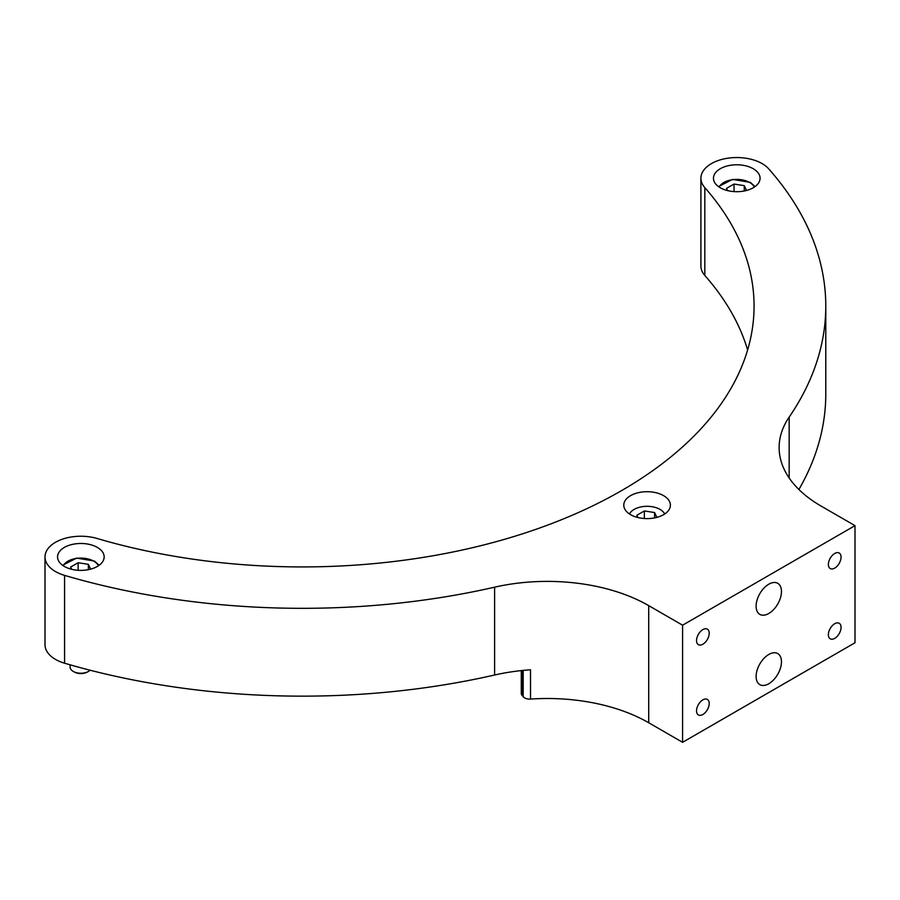 <?xml version="1.0" encoding="UTF-8"?>
<svg xmlns="http://www.w3.org/2000/svg" width="900" height="900" viewBox="0 0 900 900"><rect width="100%" height="100%" fill="white"/><g stroke="black" fill="none" stroke-linecap="round" stroke-linejoin="round"><path stroke-width="1.35" d="M734.029 191.61L734.029 184.05L726.525 188.37L727.571 190.609M744.266 190.991L744.266 185.636L734.029 184.05M746.505 190.474L744.266 185.636M78.12 570.296L78.12 562.736L70.616 567.056L71.663 569.295M88.358 569.678L88.358 564.322L78.12 562.736M90.596 569.16L88.358 564.322M88.47 671.411L87.446 671.996A9.326 5.378 180 0 1 74.261 671.996L73.249 671.411A10.755 6.21 0 0 0 88.47 671.411A10.755 6.21 0 0 0 90.079 670.219M70.099 664.819L70.099 667.024A10.755 6.21 0 0 0 73.249 671.411L74.261 671.996M644.344 518.524L644.344 510.952L636.851 515.284L637.886 517.523M654.581 517.894L654.581 512.539L644.344 510.952M656.831 517.376L654.581 512.539M664.684 513.979A18.293 10.564 0 0 0 660.015 509.4A18.293 10.564 0 0 0 629.494 513.979M753.244 168.727A23.31 13.455 0 0 0 727.852 165.814A23.31 13.455 0 0 0 713.464 178.245A23.31 13.455 0 0 0 720.293 187.763A23.31 13.455 0 0 0 745.684 190.676A23.31 13.455 0 0 0 760.072 178.245A23.31 13.455 0 0 0 753.244 168.727M663.57 495.641A23.31 13.455 0 0 0 638.168 492.728A23.31 13.455 0 0 0 623.779 505.159A23.31 13.455 0 0 0 630.607 514.676A23.31 13.455 0 0 0 656.01 517.59A23.31 13.455 0 0 0 670.399 505.159A23.31 13.455 0 0 0 663.57 495.641M97.335 547.414A23.31 13.455 0 0 0 71.944 544.5A23.31 13.455 0 0 0 57.555 556.931A23.31 13.455 0 0 0 64.373 566.449A23.31 13.455 0 0 0 89.775 569.363A23.31 13.455 0 0 0 104.164 556.931A23.31 13.455 0 0 0 97.335 547.414M762.12 163.609A35.854 20.7 0 0 0 718.189 160.537A35.854 20.7 0 0 0 700.909 178.245A35.854 20.7 0 0 0 704.824 187.65A451.811 260.854 180 0 1 754.065 306.067A451.811 260.854 180 0 1 97.133 538.493A35.854 20.7 0 0 0 50.186 546.199A35.854 20.7 0 0 0 45 556.931A35.854 20.7 0 0 0 64.575 575.381A523.53 302.254 0 0 0 494.606 587.183A143.426 82.811 180 0 1 648.72 605.644L682.582 625.196L855 525.645L821.137 506.104A143.426 82.811 180 0 1 779.13 447.548A143.426 82.811 180 0 1 789.165 417.116A523.53 302.254 0 0 0 825.784 306.067A523.53 302.254 0 0 0 768.712 168.851A35.854 20.7 0 0 0 762.12 163.609M702.866 644.22A8.966 5.175 120 0 0 708.727 636.322A8.966 5.175 120 0 0 707.355 629.145A8.966 5.175 120 0 0 702.866 629.584A8.966 5.175 120 0 0 697.016 637.481A8.966 5.175 120 0 0 698.389 644.67A8.966 5.175 120 0 0 702.866 644.22M834.716 638.37A8.966 5.175 120 0 0 840.577 630.472A8.966 5.175 120 0 0 839.194 623.284A8.966 5.175 120 0 0 834.716 623.734A8.966 5.175 120 0 0 828.855 631.631A8.966 5.175 120 0 0 830.239 638.809A8.966 5.175 120 0 0 834.716 638.37M702.866 714.488A8.966 5.175 120 0 0 708.727 706.59A8.966 5.175 120 0 0 707.355 699.413A8.966 5.175 120 0 0 702.866 699.851A8.966 5.175 120 0 0 697.016 707.749A8.966 5.175 120 0 0 698.389 714.938A8.966 5.175 120 0 0 702.866 714.488M834.716 568.102A8.966 5.175 120 0 0 840.577 560.205A8.966 5.175 120 0 0 839.194 553.016A8.966 5.175 120 0 0 834.716 553.466A8.966 5.175 120 0 0 828.855 561.364A8.966 5.175 120 0 0 830.239 568.553A8.966 5.175 120 0 0 834.716 568.102M768.791 613.485A17.933 10.35 120 0 0 780.502 597.679A17.933 10.35 120 0 0 777.758 583.312A17.933 10.35 120 0 0 768.791 584.201A17.933 10.35 120 0 0 757.08 600.008A17.933 10.35 120 0 0 759.825 614.374A17.933 10.35 120 0 0 768.791 613.485M768.791 683.752A17.933 10.35 120 0 0 780.502 667.946A17.933 10.35 120 0 0 777.758 653.58A17.933 10.35 120 0 0 768.791 654.469A17.933 10.35 120 0 0 757.08 670.275A17.933 10.35 120 0 0 759.825 684.641A17.933 10.35 120 0 0 768.791 683.752M855 525.645L855 642.758L682.582 742.309L682.582 625.196M648.72 605.644L648.72 722.756L682.582 742.309M648.72 722.756A143.426 82.811 0 0 0 530.516 699.075L530.516 669.791A143.426 82.811 0 0 0 494.606 675.011A523.53 302.254 180 0 1 64.575 663.21A35.854 20.7 0 0 1 45 644.771L45 556.931M700.909 178.245L700.909 266.085A35.854 20.7 0 0 0 704.824 275.479A451.811 260.854 0 0 1 747.619 349.988M530.516 699.075A7.166 4.14 180 0 1 523.181 696.712L523.181 670.41M521.966 670.523L521.966 695.216L523.181 696.712M521.966 695.216A7.166 4.14 180 0 1 521.291 693.461L521.291 670.601M825.784 306.067L825.784 393.907A523.53 302.254 180 0 1 798.908 489.499M754.357 187.076A18.293 10.564 0 0 0 749.7 182.498A18.293 10.564 0 0 0 719.179 187.076M98.449 565.762A18.293 10.564 0 0 0 93.791 561.184A18.293 10.564 0 0 0 63.27 565.762M494.606 675.011L494.606 587.183M64.575 575.381L64.575 663.21M704.824 187.65L704.824 275.479M789.165 417.116L789.165 477.968M718.481 186.593L732.555 179.404L750.42 182.419L755.055 186.593M62.561 565.279L76.646 558.09L94.511 561.105L99.146 565.279"/></g></svg>
